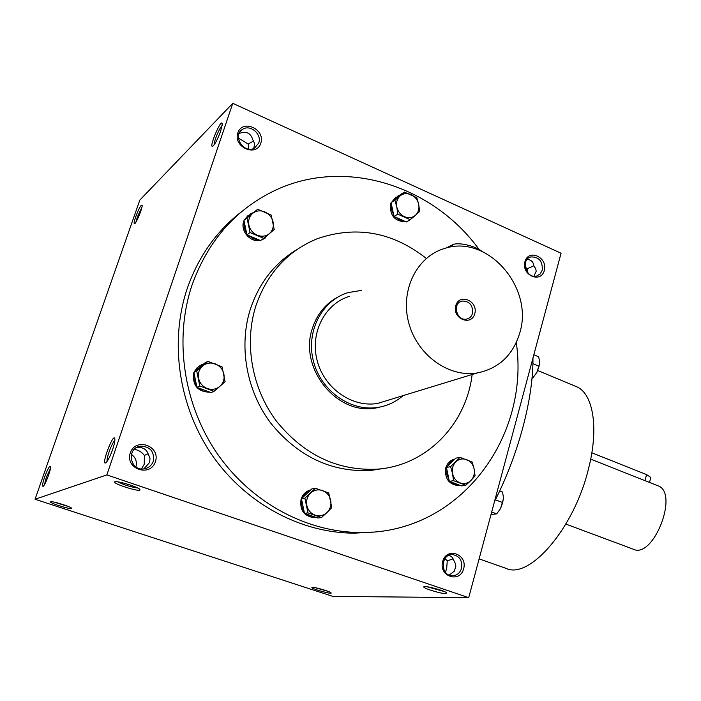 <?xml version="1.0" encoding="UTF-8"?>
<svg xmlns="http://www.w3.org/2000/svg" width="701" height="701" viewBox="0 0 701 701"><rect width="100%" height="100%" fill="white"/><g stroke="black" fill="none" stroke-linecap="round" stroke-linejoin="round"><path stroke-width="1.05" d="M453.091 558.837L447.256 560.879L444.995 558.566M447.256 560.879L446.66 568.8L445.372 572.174M449.227 575.109L454.309 571.166L455.86 566.215L455.221 563.315L452.715 558.092L451.383 556.533L448.999 555.288M114.841 440.552C112.178 442.173 106.158 458.401 107.148 461.311M444.416 591.583L426.944 586.728M153.282 461.24C154.544 451.558 150.286 446.528 140.507 446.151C126.206 447.781 129.659 471.116 143.88 468.89C148.498 468.154 151.635 465.604 153.282 461.24M143.845 468.89L149.663 462.45L149.996 458.139L148.244 454.082C146.43 449.061 142.575 446.914 136.686 447.624L136.327 447.694M155.412 461.679C160.818 445.906 135.556 436.977 130.272 452.942C124.804 468.925 150.338 477.644 155.412 461.679M135.933 466.857C137.203 461.696 135.679 457.516 131.376 454.327M148.139 453.731L144.406 455.448C141.655 451.9 138.255 449.876 134.215 449.376M144.406 455.448L144.231 464.264L141.444 468.908M544.318 270.472C548.033 257.276 528.501 248.399 524.909 261.753C521.158 275.099 540.865 283.826 544.318 270.472M542.25 270.2C542.749 261.184 538.946 256.759 530.85 256.925C520.247 259.475 526.363 279.305 536.729 276.01L540.199 273.933L542.25 270.2M533.855 265.749L527.196 268.772L525.233 266.993M527.196 268.772L527.24 272.023M260.816 143.214C265.626 129.203 242.502 118.697 237.814 132.892C232.951 147.061 256.312 157.418 260.816 143.214M258.739 142.995C262.139 134.294 250.336 124.121 242.712 129.256C231.637 135.267 244.044 154.632 254.673 147.99L258.739 142.995M253.674 140.927L248.198 144.055L238.393 138.088M248.198 144.055L248.566 149.059M137.746 488.019C130.772 487.029 124.138 484.969 117.838 481.841M139.876 490.192C136.888 491.383 113.203 483.699 114.64 481.99C114.727 479.966 137.396 486.573 139.92 489.351L139.876 490.192M445.818 593.633C440.99 593.782 422.852 588.227 423.816 586.886C423.623 585.081 444.495 590.514 446.747 592.862L445.818 593.633M50.735 501.785L50.568 501.898C49.543 503.327 74.56 510.757 71.52 508.12C70.074 506.394 52.26 500.961 50.735 501.785M54.152 502.135L68.663 506.613M312.506 587.342L311.875 587.517C311.104 588.822 333.711 595.044 330.968 592.766C329.777 591.399 315.424 587.175 312.506 587.342M315.38 587.718L328.05 591.346M253.718 148.454L254.717 143.705L252.807 139.797C250.721 132.945 246.156 130.842 239.102 133.47M533.925 276.212L536.195 271.261L535.739 268.728L533.873 265.951C533.391 261.841 531.121 259.685 527.082 259.475M35.05 499.261L139.832 200.074L232.776 103.327L106.85 474.919L35.05 499.261L332.887 596.402L468.715 597.673L106.85 474.919M463.659 568.783C467.786 554.07 446.66 546.596 442.646 561.483C438.475 576.371 459.803 583.653 463.659 568.783M372.494 532.077L354.732 533.146C301.798 533.303 246.699 504.475 212.727 456.018C178.904 407.491 169.107 342.561 187.149 288.777C198.304 256.636 216.565 230.857 241.933 211.413M232.776 103.327L561.063 253.227L468.715 597.673M220.657 131.14L222.261 124.033C221.726 116.673 207.855 149.611 212.955 146.115C215.312 143.766 217.88 138.772 220.657 131.14M135.731 216.723C139.008 208.179 141.146 204.341 142.163 205.209C142.654 207.724 136.607 222.708 134.68 223.75C133.681 224.136 134.022 221.796 135.731 216.723M112.668 449.323C114.281 444.469 115.008 441.025 114.859 439.001C113.711 431.115 100.164 467.409 106.044 462.607C108.068 460.504 110.267 456.071 112.668 449.323M44.654 476.995C47.703 468.908 49.675 465.411 50.577 466.498C51.234 469.039 45.39 484.82 43.252 486.257C41.981 486.739 42.454 483.655 44.654 476.995M472.141 374.5C466.253 424.342 426.541 465.736 377.12 469.179C337.54 471.002 303.98 454.993 276.422 421.152C251.817 388.345 243.878 343.192 255.961 305.601C267.283 273.101 287.787 250.783 317.465 238.647C356.126 225.459 392.227 231.908 425.77 257.986M383.605 406.177L376.043 407.964C337.207 415.921 298.328 368.121 312.418 328.287C317.264 313.575 326.193 302.928 339.205 296.33M385.436 468.18L370.452 470.502C331.222 472.325 297.969 456.509 270.691 423.053C246.331 390.623 238.489 345.979 250.476 308.782C259.309 282.713 274.766 262.98 296.847 249.609M516.287 342.526C530.236 437.853 458.989 533.522 361.208 532.515C307.809 532.655 252.176 503.502 217.836 454.476C183.662 405.388 173.752 339.705 191.943 285.351C207.522 241.792 234.528 210.484 272.952 191.417C343.472 156.507 432.622 185.09 479.037 249.442M479.116 558.872L505.772 568.266C529.159 580.183 574.294 528.431 588.525 468.671C599.005 428.074 593.23 393.971 576.905 386.847L574.978 386.049M494.407 501.828C506.49 477.837 516.015 452.907 522.972 427.04C529.746 401.27 533.075 378.26 532.97 358.027M44.478 484.584L46.319 477.363L50.437 468.478M135.976 222.068L137.352 216.942L141.926 207.224M222.129 125.672C219.641 127.424 213.717 141.681 214.208 144.739M461.53 568.318C462.546 560.502 459.549 555.937 452.548 554.605C440.517 553.799 440.062 575.731 452.136 575.758C456.789 575.635 459.917 573.155 461.53 568.318M591.837 452.802L646.532 474.577L650.765 477.399L650.651 477.88M648.539 482.043L645.06 480.667L646.532 474.577M590.68 459.137L645.06 480.667M657.424 485.556L658.09 485.828C679.304 493.031 653.227 559.521 633.248 549.181L565.865 524.076M532.129 377.182L533.102 377.585L536.913 372.284L539.034 366.264L539.682 361.874L538.648 356.809L533.838 354.776M532.918 363.696L539.034 366.264M539.647 363.442L536.913 372.284M532.015 378.347L533.102 377.585M491.681 512.01L496.694 513.851L500.567 508.532L502.696 502.547L503.484 497.605L502.529 492.032L499.69 490.972M495.414 499.839L502.696 502.547M503.467 498.656L500.567 508.532M491.007 514.516L496.694 513.851M416.797 197.682L418.69 204.298L419.68 211.448L415.413 215.312C418.401 212.482 419.487 208.81 418.69 204.298C417.603 199.811 415.071 196.587 411.075 194.615C406.992 192.924 403.338 193.353 400.122 195.912C397.099 198.725 395.986 202.414 396.784 206.97C397.879 211.483 400.446 214.725 404.468 216.688C408.569 218.353 412.223 217.888 415.413 215.312L410.225 219.711L397.8 214.164L396.784 206.97L394.9 200.302L404.442 192.083L416.797 197.682M404.442 192.083L400.586 194.484L391.088 202.659L393.962 216.451L406.335 221.954L410.225 219.711M395.811 197.121L390.536 203.702C389.625 215.505 394.751 221.525 405.914 221.761M407.491 221.288L409.463 220.254M393.962 216.451L397.8 214.164M391.088 202.659L394.9 200.302M399.482 195.43L397.993 195.912L392.192 201.704M408.718 220.578L413.134 217.275M395.408 217.091L399.85 220.237L404.898 221.314M391.421 204.263L391.491 209.678L393.629 214.848M472.167 462.012L474.113 468.873L475.076 475.9L470.941 480.492C473.867 477.311 474.928 473.438 474.113 468.873C473.026 464.369 470.511 461.276 466.568 459.602C462.537 458.235 458.936 459.006 455.773 461.924C452.811 465.087 451.733 468.978 452.539 473.587C453.643 478.135 456.185 481.237 460.163 482.884C464.22 484.225 467.812 483.427 470.941 480.492L465.806 485.25L453.529 480.667L452.539 473.587L450.603 466.673L459.97 457.367L472.167 462.012M459.97 457.367L455.764 458.174L446.432 467.427L448.999 479.721L449.341 481.342L461.556 485.889L465.806 485.25M454.818 459.12C450.305 460.163 447.291 463.098 445.766 467.909C444.548 478.441 448.736 484.338 458.305 485.6L460.005 485.372M449.341 481.342L453.529 480.667M446.432 467.427L450.603 466.673M454.677 459.251L450.392 461.924L447.518 466.349M450.769 481.867L455.58 484.855L460.145 485.364M446.774 469.048L446.87 474.603L448.999 479.721M328.751 492.996L331.766 507.594L327.017 512.51C330.285 509.128 331.503 505.035 330.67 500.234C329.531 495.493 326.797 492.26 322.469 490.542C318.044 489.14 314.074 489.999 310.543 493.11C307.231 496.474 305.995 500.593 306.828 505.439C307.984 510.223 310.745 513.465 315.1 515.156C319.56 516.523 323.529 515.638 327.017 512.51L321.426 517.557L307.949 512.869L304.909 498.148L315.362 488.229L328.751 492.996M315.362 488.229L311.857 488.886L301.456 498.735L304.479 513.369L317.877 518.021L321.426 517.557M310.806 489.885C306.004 491.129 302.762 494.231 301.079 499.173C299.564 510.004 303.927 516.181 314.171 517.697L316.09 517.504M304.479 513.369L307.949 512.869M301.456 498.735L304.909 498.148M310.648 490.025C306.977 491.34 304.322 493.863 302.674 497.587M306.039 513.912L311.034 516.909L316.326 517.487M301.807 500.435C301.097 504.501 301.868 508.243 304.129 511.66M221.998 366.746L225.065 381.659L219.895 386.33C223.391 383.044 224.714 378.943 223.873 374.045C222.708 369.199 219.842 365.808 215.277 363.889C210.607 362.286 206.392 362.987 202.624 365.992C199.084 369.269 197.735 373.388 198.576 378.338C199.759 383.228 202.65 386.628 207.251 388.52C211.956 390.089 216.171 389.362 219.895 386.33L214.024 391.324L199.794 386.014L196.709 370.978L207.864 361.365L221.998 366.746M207.864 361.365L204.981 362.864L193.879 372.415L196.587 385.62L196.946 387.355L211.089 392.621L214.024 391.324M193.923 372.617L193.739 373.151C192.311 385.532 197.752 391.894 210.063 392.245M200.731 365.203L196.744 368.086L194.063 372.257M196.946 387.355L199.794 386.014M193.879 372.415L196.709 370.978M203.693 363.968C199.794 365.142 196.955 367.587 195.176 371.302M215.303 390.255L218.931 387.171M198.593 387.968C201.73 390.851 205.349 392.201 209.45 392.017M194.238 374.15C193.441 378.242 194.23 382.063 196.587 385.62M271.217 215.084L274.214 229.551L269.324 233.67C272.654 230.673 273.907 226.8 273.083 222.051C271.953 217.345 269.193 213.963 264.82 211.904C260.343 210.151 256.303 210.624 252.719 213.332C249.346 216.32 248.066 220.21 248.89 225.003C250.038 229.753 252.816 233.144 257.232 235.185C261.736 236.912 265.767 236.403 269.324 233.67L263.681 238.314L250.047 232.557L247.032 217.976L257.67 209.266L271.217 215.084M257.67 209.266L243.957 220.351L246.603 233.153L246.954 234.835L260.518 240.548L263.681 238.314M244.009 220.587L243.711 221.402C240.119 230.909 250.336 242.686 260.106 240.373M261.079 240.145L265.276 238.042M248.242 215.26L244.193 220.158M246.954 234.835L250.047 232.557M243.957 220.351L247.032 217.976M253.324 212.683L250.967 213.498L245.192 219.334M262.086 239.444L263.576 238.927L269.412 233.591M248.54 235.51L253.394 238.787L258.941 239.891M244.307 222.033C243.571 225.924 244.334 229.63 246.603 233.153M472.492 313.435C473.096 305.259 469.635 301.132 462.108 301.062C451.803 302.981 456.649 321.68 466.761 319.051C469.635 318.333 471.545 316.458 472.492 313.435M446.116 248.031L452.487 244.833C457.587 241.836 475.024 245.674 481.841 251.309M519.765 332.94C534.066 287.69 487.598 234.02 444.802 248.399C417.051 256.242 400.061 290.03 408.604 322.355C416.806 354.75 448.482 377.699 477.039 373.002C498.683 368.647 512.922 355.293 519.765 332.94M349.729 296.278C325.027 303.445 309.798 332.782 317.132 360.498C324.16 388.284 352.025 407.763 377.462 403.469L389.774 399.701M474.761 313.759C478.476 301.018 459.374 292.773 455.773 305.671C452.014 318.543 471.282 326.657 474.761 313.759M361.339 290.424L348.169 292.589C321.838 300.378 305.636 331.722 313.47 361.339C320.979 391.035 350.693 411.873 377.874 407.412C387.434 405.87 395.846 401.936 403.119 395.618M452.487 244.833L451.9 246.866M140.507 446.151L136.686 447.624M115.183 481.718L114.64 481.99M424.263 586.632L423.816 586.886M242.712 129.256L239.882 131.99M530.85 256.925L529.115 257.688M370.452 470.502L377.12 469.179M354.732 533.146L361.208 532.515M537.746 370.522L576.905 386.847M452.548 554.605L451.286 554.675M650.765 477.399L649.547 482.437M658.09 485.828L646.103 481.079M459.646 485.399L458.305 485.6M315.284 517.548L314.171 517.697M263.576 238.927L262.568 239.628M462.108 301.062L459.917 301.973M477.039 373.002L377.462 403.469M377.874 407.412L376.043 407.964"/></g></svg>
